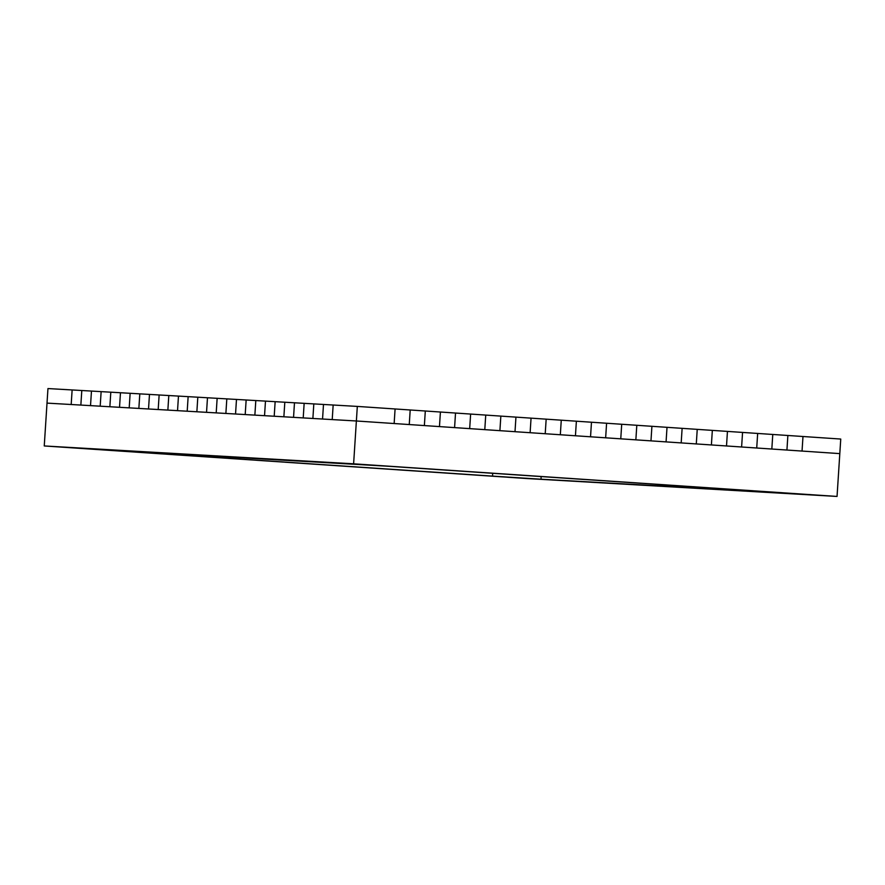<?xml version="1.0" encoding="UTF-8"?>
<svg xmlns="http://www.w3.org/2000/svg" width="885" height="885" viewBox="0 0 885 885"><rect width="100%" height="100%" fill="white"/><g stroke="black" fill="none" stroke-linecap="round" stroke-linejoin="round"><path stroke-width="1.33" d="M837.044 496.441L839.81 453.618L802.042 451.062L802.983 436.504L357.319 406.414L47.956 388.559L47.016 403.117L356.378 420.983L322.549 419.025L323.49 404.467L322.549 419.025L303.212 417.908L304.152 403.35L303.212 417.908L283.875 416.791L284.815 402.233L283.875 416.791L264.538 415.684L265.478 401.115L264.538 415.684L245.2 414.567L246.152 399.998L245.2 414.567L225.874 413.45L226.814 398.881L225.874 413.45L206.537 412.333L207.477 397.763L206.537 412.333L187.2 411.215L188.14 396.646L187.2 411.215L167.862 410.098L168.803 395.529L167.862 410.098L148.525 408.981L149.476 394.422L148.525 408.981L129.199 407.863L130.139 393.305L129.199 407.863L109.862 406.746L110.802 392.188L109.862 406.746L90.524 405.629L91.465 391.07L90.524 405.629L71.187 404.511L72.127 389.953L71.187 404.511L47.016 403.117L44.25 445.952L527.681 478.586L837.044 496.441L353.613 463.817L44.25 445.952M353.613 463.817L356.378 420.983L839.81 453.618L840.75 439.048L802.983 436.504L802.042 451.062L786.931 450.045L787.871 435.486L786.931 450.045L756.719 448.009L757.66 433.44L756.719 448.009L741.608 446.991L726.508 445.963L727.448 431.404L726.508 445.963L696.296 443.927L697.236 429.369L696.296 443.927L666.073 441.892L667.013 427.322L666.073 441.892L635.861 439.845L636.802 425.287L635.861 439.845L605.65 437.809L606.59 423.24L605.65 437.809L575.438 435.774L576.378 421.205L575.438 435.774L545.215 433.727L546.167 419.169L545.215 433.727L515.004 431.692L515.944 417.123L515.004 431.692L484.792 429.645L485.732 415.087L484.792 429.645L454.58 427.61L455.521 413.052L454.58 427.61L424.369 425.574L425.309 411.005L424.369 425.574L394.146 423.528L395.086 408.97L394.146 423.528L356.378 420.983L357.319 406.414M771.831 449.027L772.771 434.458L771.831 449.027M741.608 446.991L742.559 432.422L741.608 446.991M711.396 444.945L712.336 430.387L711.396 444.945M681.184 442.909L682.125 428.34L681.184 442.909M650.973 440.863L651.913 426.305L650.973 440.863M560.327 434.745L561.267 420.187L560.327 434.745M530.115 432.71L531.055 418.151L530.115 432.71M499.903 430.674L500.844 416.105L499.903 430.674M469.681 428.628L470.632 414.069L469.681 428.628M439.469 426.592L440.409 412.023L439.469 426.592M409.257 424.557L410.197 409.987L409.257 424.557M332.218 419.59L333.158 405.02L332.218 419.59M312.881 418.472L313.821 403.903L312.881 418.472M293.543 417.355L294.484 402.786L293.543 417.355M274.206 416.238L275.147 401.679L274.206 416.238M254.869 415.12L255.809 400.562L254.869 415.12M235.543 414.003L236.483 399.445L235.543 414.003M216.206 412.886L217.146 398.327L216.206 412.886M196.868 411.768L197.809 397.21L196.868 411.768M177.531 410.651L178.471 396.093L177.531 410.651M158.194 409.534L159.134 394.976L158.194 409.534M138.856 408.427L139.808 393.858L138.856 408.427M119.53 407.31L120.471 392.741L119.53 407.31M620.761 438.827L621.701 424.269L620.761 438.827M590.538 436.792L591.479 422.222L590.538 436.792M100.193 406.193L101.133 391.624L100.193 406.193M80.856 405.076L81.796 390.506L80.856 405.076M541.078 476.561L541.078 479.205L787.263 493.177L388.67 466.273L98.888 449.547L492.613 476.119L492.613 473.287M541.078 479.205L492.613 476.119M82.604 448.363L88.246 448.64"/></g></svg>
